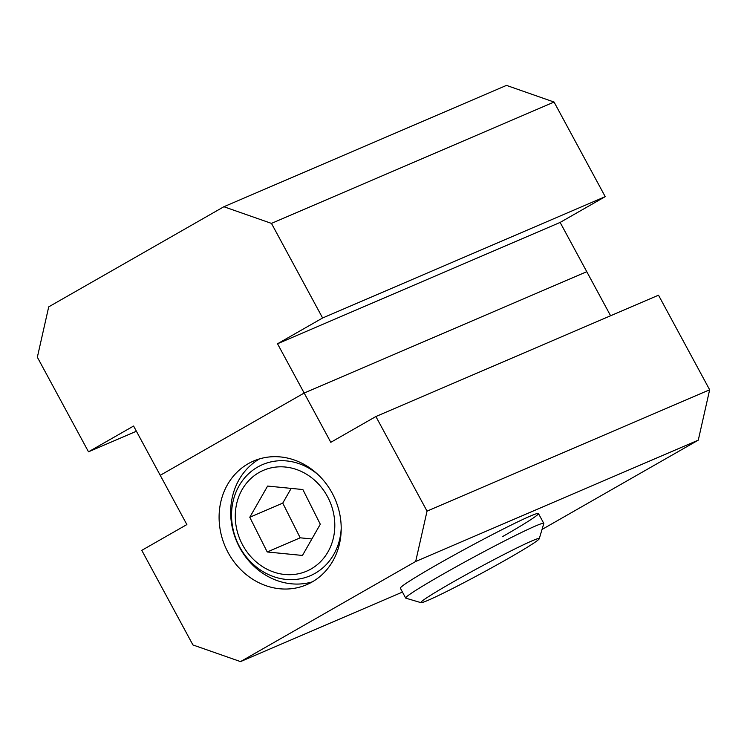 <?xml version="1.0" encoding="UTF-8"?>
<svg xmlns="http://www.w3.org/2000/svg" width="747" height="747" viewBox="0 0 747 747"><rect width="100%" height="100%" fill="white"/><g stroke="black" fill="none" stroke-linecap="round" stroke-linejoin="round"><path stroke-width="1.12" d="M88.501 451.814L133.592 426.042L160.231 475.307L304.169 393.034L277.52 343.769L322.611 317.989L271.46 223.39L223.867 206.742L48.714 306.858L37.35 357.215L88.501 451.814L136.402 431.243M610.598 315.757L586.768 271.693L304.169 393.034L160.231 475.307L186.871 524.581L141.781 550.352L192.931 644.95L240.525 661.609L415.677 561.483L427.041 511.125L375.89 416.527L330.809 442.308L304.169 393.034L586.768 271.693L560.129 222.419L605.219 196.648L554.069 102.05L506.475 85.391L223.867 206.742M277.52 343.769L560.129 222.419M322.611 317.989L605.219 196.648M271.46 223.39L554.069 102.05M332.172 493.123A67.286 59.844 -113.2 0 0 253.597 461.03A67.286 59.844 -113.2 0 0 228.124 552.593A67.286 59.844 -113.2 0 0 306.7 584.686A67.286 59.844 -113.2 0 0 332.172 493.123M502.376 536.71A78.5 3.623 151.6 0 0 538.456 513.534A78.5 3.623 151.6 0 0 436.435 565.031A78.5 3.623 151.6 0 0 400.355 588.206L405.677 598.058A78.5 3.623 -28.4 0 1 442.233 574.611A78.5 3.623 -28.4 0 1 543.788 523.386A78.5 3.623 -28.4 0 1 543.788 523.582L539.25 538.736A67.286 3.109 -28.4 0 1 507.913 558.681A67.286 3.109 -28.4 0 1 421.009 602.67A67.286 3.109 -28.4 0 1 452.206 582.483A67.286 3.109 -28.4 0 1 539.25 538.736M415.677 561.483L698.286 440.142L709.65 389.785L658.499 295.186L375.89 416.527M427.041 511.125L709.65 389.785M240.525 661.609L402.446 592.082M542.033 529.455L698.286 440.142M341.211 528.241A60.47 53.784 66.8 0 1 313.535 574.182A60.47 53.784 66.8 0 1 238.704 545.086A60.47 53.784 66.8 0 1 259.274 466.165A60.47 53.784 66.8 0 1 318.297 474.877M259.536 458.891A67.286 59.844 -113.2 0 0 238.638 545.609A67.286 59.844 -113.2 0 0 312.33 581.857M309.65 569.746A54.848 48.779 -113.2 0 0 328.307 498.165A54.848 48.779 -113.2 0 0 260.432 471.768A54.848 48.779 -113.2 0 0 241.776 543.349A54.848 48.779 -113.2 0 0 309.65 569.746M320.295 524.245L302.871 489.546L267.613 486.064L249.787 517.269L267.221 551.968L302.47 555.451L320.295 524.245M267.221 551.968L300.191 537.812L311.891 538.97M300.191 537.812L282.758 503.114L249.787 517.269M282.758 503.114L291.171 488.389M421.009 602.67L405.836 598.17A78.5 3.623 -28.4 0 1 405.677 598.058M543.788 523.386L538.456 513.534"/></g></svg>
